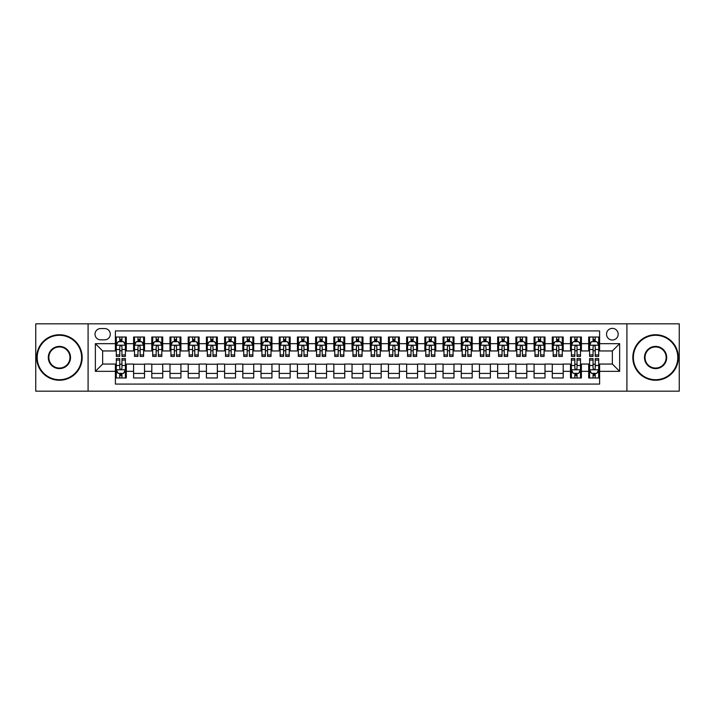 <?xml version="1.0" encoding="UTF-8"?>
<svg xmlns="http://www.w3.org/2000/svg" width="715" height="715" viewBox="0 0 715 715"><rect width="100%" height="100%" fill="white"/><g stroke="black" fill="none" stroke-linecap="round" stroke-linejoin="round"><path stroke-width="1.07" d="M612.353 328.373A5.827 5.827 0 0 0 606.526 334.2A5.827 5.827 0 0 0 612.353 340.027A5.827 5.827 0 0 0 618.18 334.2A5.827 5.827 0 0 0 612.353 328.373M626.912 391.177L679.25 391.177L679.25 323.824L626.912 323.824L626.912 391.177L88.088 391.177L88.088 323.824L35.75 323.824L35.75 391.177L88.088 391.177M599.608 337.024L588.686 337.024L588.686 343.665L581.402 343.665L581.402 350.949L588.686 350.949L588.686 343.665M581.402 343.665L581.402 337.024L570.481 337.024L570.481 343.665L563.206 343.665L563.206 350.949L570.481 350.949L570.481 343.665M563.206 343.665L563.206 337.024L552.275 337.024L552.275 343.665L545 343.665L545 350.949L552.275 350.949L552.275 343.665M545 343.665L545 337.024L534.078 337.024L534.078 343.665L526.794 343.665L526.794 350.949L534.078 350.949L534.078 343.665M526.794 343.665L526.794 337.024L515.873 337.024L515.873 343.665L508.588 343.665L508.588 350.949L515.873 350.949L515.873 343.665M508.588 343.665L508.588 337.024L497.667 337.024L497.667 343.665L490.383 343.665L490.383 350.949L497.667 350.949L497.667 343.665M490.383 343.665L490.383 337.024L479.461 337.024L479.461 343.665L472.186 343.665L472.186 350.949L479.461 350.949L479.461 343.665M472.186 343.665L472.186 337.024L461.264 337.024L461.264 343.665L453.98 343.665L453.98 350.949L461.264 350.949L461.264 343.665M453.98 343.665L453.98 337.024L443.059 337.024L443.059 343.665L435.775 343.665L435.775 350.949L443.059 350.949L443.059 343.665M435.775 343.665L435.775 337.024L424.853 337.024L424.853 343.665L417.569 343.665L417.569 350.949L424.853 350.949L424.853 343.665M417.569 343.665L417.569 337.024L406.647 337.024L406.647 343.665L399.372 343.665L399.372 350.949L406.647 350.949L406.647 343.665M399.372 343.665L399.372 337.024L388.451 337.024L388.451 343.665L381.167 343.665L381.167 350.949L388.451 350.949L388.451 343.665M381.167 343.665L381.167 337.024L370.245 337.024L370.245 343.665L362.961 343.665L362.961 350.949L370.245 350.949L370.245 343.665M362.961 343.665L362.961 337.024L352.039 337.024L352.039 343.665L344.755 343.665L344.755 350.949L352.039 350.949L352.039 343.665M344.755 343.665L344.755 337.024L333.834 337.024L333.834 343.665L326.549 343.665L326.549 350.949L333.834 350.949L333.834 343.665M326.549 343.665L326.549 337.024L315.628 337.024L315.628 343.665L308.353 343.665L308.353 350.949L315.628 350.949L315.628 343.665M308.353 343.665L308.353 337.024L297.431 337.024L297.431 343.665L290.147 343.665L290.147 350.949L297.431 350.949L297.431 343.665M290.147 343.665L290.147 337.024L279.225 337.024L279.225 343.665L271.941 343.665L271.941 350.949L279.225 350.949L279.225 343.665M271.941 343.665L271.941 337.024L261.02 337.024L261.02 343.665L253.736 343.665L253.736 350.949L261.02 350.949L261.02 343.665M253.736 343.665L253.736 337.024L242.814 337.024L242.814 343.665L235.539 343.665L235.539 350.949L242.814 350.949L242.814 343.665M235.539 343.665L235.539 337.024L224.617 337.024L224.617 343.665L217.333 343.665L217.333 350.949L224.617 350.949L224.617 343.665M217.333 343.665L217.333 337.024L206.412 337.024L206.412 343.665L199.128 343.665L199.128 350.949L206.412 350.949L206.412 343.665M199.128 343.665L199.128 337.024L188.206 337.024L188.206 343.665L180.922 343.665L180.922 350.949L188.206 350.949L188.206 343.665M180.922 343.665L180.922 337.024L170 337.024L170 343.665L162.725 343.665L162.725 350.949L170 350.949L170 343.665M162.725 343.665L162.725 337.024L151.794 337.024L151.794 343.665L144.519 343.665L144.519 350.949L151.794 350.949L151.794 343.665M144.519 343.665L144.519 337.024L133.598 337.024L133.598 350.949L126.314 350.949L126.314 337.024L115.392 337.024M115.392 377.976L126.314 377.976L126.314 364.051L133.598 364.051L133.598 377.976L144.519 377.976L144.519 364.051L151.794 364.051L151.794 371.335L144.519 371.335M151.794 371.335L151.794 377.976L162.725 377.976L162.725 364.051L170 364.051L170 371.335L162.725 371.335M170 371.335L170 377.976L180.922 377.976L180.922 364.051L188.206 364.051L188.206 371.335L180.922 371.335M188.206 371.335L188.206 377.976L199.128 377.976L199.128 364.051L206.412 364.051L206.412 371.335L199.128 371.335M206.412 371.335L206.412 377.976L217.333 377.976L217.333 364.051L224.617 364.051L224.617 371.335L217.333 371.335M224.617 371.335L224.617 377.976L235.539 377.976L235.539 364.051L242.814 364.051L242.814 371.335L235.539 371.335M242.814 371.335L242.814 377.976L253.736 377.976L253.736 364.051L261.02 364.051L261.02 371.335L253.736 371.335M261.02 371.335L261.02 377.976L271.941 377.976L271.941 364.051L279.225 364.051L279.225 371.335L271.941 371.335M279.225 371.335L279.225 377.976L290.147 377.976L290.147 364.051L297.431 364.051L297.431 371.335L290.147 371.335M297.431 371.335L297.431 377.976L308.353 377.976L308.353 364.051L315.628 364.051L315.628 371.335L308.353 371.335M315.628 371.335L315.628 377.976L326.549 377.976L326.549 364.051L333.834 364.051L333.834 371.335L326.549 371.335M333.834 371.335L333.834 377.976L344.755 377.976L344.755 364.051L352.039 364.051L352.039 371.335L344.755 371.335M352.039 371.335L352.039 377.976L362.961 377.976L362.961 364.051L370.245 364.051L370.245 371.335L362.961 371.335M370.245 371.335L370.245 377.976L381.167 377.976L381.167 364.051L388.451 364.051L388.451 371.335L381.167 371.335M388.451 371.335L388.451 377.976L399.372 377.976L399.372 364.051L406.647 364.051L406.647 371.335L399.372 371.335M406.647 371.335L406.647 377.976L417.569 377.976L417.569 364.051L424.853 364.051L424.853 371.335L417.569 371.335M424.853 371.335L424.853 377.976L435.775 377.976L435.775 364.051L443.059 364.051L443.059 371.335L435.775 371.335M443.059 371.335L443.059 377.976L453.98 377.976L453.98 364.051L461.264 364.051L461.264 371.335L453.98 371.335M461.264 371.335L461.264 377.976L472.186 377.976L472.186 364.051L479.461 364.051L479.461 371.335L472.186 371.335M479.461 371.335L479.461 377.976L490.383 377.976L490.383 364.051L497.667 364.051L497.667 371.335L490.383 371.335M497.667 371.335L497.667 377.976L508.588 377.976L508.588 364.051L515.873 364.051L515.873 371.335L508.588 371.335M515.873 371.335L515.873 377.976L526.794 377.976L526.794 364.051L534.078 364.051L534.078 371.335L526.794 371.335M534.078 371.335L534.078 377.976L545 377.976L545 364.051L552.275 364.051L552.275 371.335L545 371.335M552.275 371.335L552.275 377.976L563.206 377.976L563.206 364.051L570.481 364.051L570.481 371.335L563.206 371.335M570.481 371.335L570.481 377.976L581.402 377.976L581.402 364.051L588.686 364.051L588.686 371.335L581.402 371.335M100.645 339.84L104.649 339.84A5.64 5.64 0 0 0 110.298 334.2A5.64 5.64 0 0 0 104.649 328.56L100.645 328.56A5.64 5.64 0 0 0 95.006 334.2A5.64 5.64 0 0 0 100.645 339.84M626.912 323.824L88.088 323.824M599.608 343.665L599.608 330.92L115.392 330.92L115.392 350.949L102.647 350.949L102.647 364.051L115.392 364.051L115.392 384.08L599.608 384.08L599.608 364.051L612.353 364.051L612.353 350.949L599.608 350.949L599.608 343.665L619.637 343.665L619.637 371.335L599.608 371.335M115.392 371.335L95.363 371.335L95.363 343.665L115.392 343.665M588.686 371.335L588.686 377.976L599.608 377.976M115.392 341.573L116.304 341.573M119.763 341.573L121.943 341.573M125.402 341.573L126.314 341.573M115.392 350.761L116.304 350.761M119.763 350.761L121.943 350.761M125.402 350.761L126.314 350.761M115.392 364.239L116.304 364.239M119.763 364.239L121.943 364.239M125.402 364.239L126.314 364.239M115.392 373.427L116.304 373.427M119.763 373.427L121.943 373.427M125.402 373.427L126.314 373.427M133.598 350.761L134.509 350.761M137.959 350.761L140.149 350.761M143.608 350.761L144.519 350.761M133.598 341.573L134.509 341.573M137.959 341.573L140.149 341.573M143.608 341.573L144.519 341.573M133.598 364.239L144.519 364.239M133.598 373.427L144.519 373.427M151.794 364.239L162.725 364.239M151.794 373.427L162.725 373.427M151.794 341.573L152.706 341.573M156.165 341.573L158.355 341.573M161.813 341.573L162.725 341.573M151.794 350.761L152.706 350.761M156.165 350.761L158.355 350.761M161.813 350.761L162.725 350.761M170 364.239L180.922 364.239M170 373.427L180.922 373.427M170 341.573L170.912 341.573M174.371 341.573L176.551 341.573M180.01 341.573L180.922 341.573M170 350.761L170.912 350.761M174.371 350.761L176.551 350.761M180.01 350.761L180.922 350.761M188.206 364.239L199.128 364.239M188.206 373.427L199.128 373.427M188.206 341.573L189.118 341.573M192.576 341.573L194.757 341.573M198.216 341.573L199.128 341.573M188.206 350.761L189.118 350.761M192.576 350.761L194.757 350.761M198.216 350.761L199.128 350.761M206.412 364.239L217.333 364.239M206.412 373.427L217.333 373.427M206.412 341.573L207.323 341.573M210.782 341.573L212.963 341.573M216.422 341.573L217.333 341.573M206.412 350.761L207.323 350.761M210.782 350.761L212.963 350.761M216.422 350.761L217.333 350.761M224.617 364.239L235.539 364.239M224.617 373.427L235.539 373.427M224.617 341.573L225.52 341.573M228.979 341.573L231.168 341.573M234.627 341.573L235.539 341.573M224.617 350.761L225.52 350.761M228.979 350.761L231.168 350.761M234.627 350.761L235.539 350.761M242.814 364.239L253.736 364.239M242.814 373.427L253.736 373.427M242.814 341.573L243.726 341.573M247.184 341.573L249.374 341.573M252.833 341.573L253.736 341.573M242.814 350.761L243.726 350.761M247.184 350.761L249.374 350.761M252.833 350.761L253.736 350.761M261.02 364.239L271.941 364.239M261.02 373.427L271.941 373.427M261.02 341.573L261.931 341.573M265.39 341.573L267.571 341.573M271.03 341.573L271.941 341.573M261.02 350.761L261.931 350.761M265.39 350.761L267.571 350.761M271.03 350.761L271.941 350.761M279.225 364.239L290.147 364.239M279.225 373.427L290.147 373.427M279.225 341.573L280.137 341.573M283.596 341.573L285.777 341.573M289.235 341.573L290.147 341.573M279.225 350.761L280.137 350.761M283.596 350.761L285.777 350.761M289.235 350.761L290.147 350.761M297.431 364.239L308.353 364.239M297.431 373.427L308.353 373.427M297.431 341.573L298.334 341.573M301.793 341.573L303.982 341.573M307.441 341.573L308.353 341.573M297.431 350.761L298.334 350.761M301.793 350.761L303.982 350.761M307.441 350.761L308.353 350.761M315.628 364.239L326.549 364.239M315.628 373.427L326.549 373.427M315.628 341.573L316.539 341.573M319.998 341.573L322.188 341.573M325.647 341.573L326.549 341.573M315.628 350.761L316.539 350.761M319.998 350.761L322.188 350.761M325.647 350.761L326.549 350.761M333.834 364.239L344.755 364.239M333.834 373.427L344.755 373.427M333.834 341.573L334.745 341.573M338.204 341.573L340.385 341.573M343.844 341.573L344.755 341.573M333.834 350.761L334.745 350.761M338.204 350.761L340.385 350.761M343.844 350.761L344.755 350.761M352.039 364.239L362.961 364.239M352.039 373.427L362.961 373.427M352.039 341.573L352.951 341.573M356.41 341.573L358.59 341.573M362.049 341.573L362.961 341.573M352.039 350.761L352.951 350.761M356.41 350.761L358.59 350.761M362.049 350.761L362.961 350.761M370.245 364.239L381.167 364.239M370.245 373.427L381.167 373.427M370.245 341.573L371.156 341.573M374.615 341.573L376.796 341.573M380.255 341.573L381.167 341.573M370.245 350.761L371.156 350.761M374.615 350.761L376.796 350.761M380.255 350.761L381.167 350.761M388.451 364.239L399.372 364.239M388.451 373.427L399.372 373.427M388.451 341.573L389.353 341.573M392.812 341.573L395.002 341.573M398.461 341.573L399.372 341.573M388.451 350.761L389.353 350.761M392.812 350.761L395.002 350.761M398.461 350.761L399.372 350.761M406.647 364.239L417.569 364.239M406.647 373.427L417.569 373.427M406.647 341.573L407.559 341.573M411.018 341.573L413.207 341.573M416.666 341.573L417.569 341.573M406.647 350.761L407.559 350.761M411.018 350.761L413.207 350.761M416.666 350.761L417.569 350.761M424.853 364.239L435.775 364.239M424.853 373.427L435.775 373.427M424.853 341.573L425.765 341.573M429.223 341.573L431.404 341.573M434.863 341.573L435.775 341.573M424.853 350.761L425.765 350.761M429.223 350.761L431.404 350.761M434.863 350.761L435.775 350.761M443.059 364.239L453.98 364.239M443.059 373.427L453.98 373.427M443.059 341.573L443.97 341.573M447.429 341.573L449.61 341.573M453.069 341.573L453.98 341.573M443.059 350.761L443.97 350.761M447.429 350.761L449.61 350.761M453.069 350.761L453.98 350.761M461.264 364.239L472.186 364.239M461.264 373.427L472.186 373.427M461.264 341.573L462.167 341.573M465.626 341.573L467.816 341.573M471.274 341.573L472.186 341.573M461.264 350.761L462.167 350.761M465.626 350.761L467.816 350.761M471.274 350.761L472.186 350.761M479.461 364.239L490.383 364.239M479.461 373.427L490.383 373.427M479.461 341.573L480.373 341.573M483.832 341.573L486.021 341.573M489.48 341.573L490.383 341.573M479.461 350.761L480.373 350.761M483.832 350.761L486.021 350.761M489.48 350.761L490.383 350.761M497.667 364.239L508.588 364.239M497.667 373.427L508.588 373.427M497.667 341.573L498.578 341.573M502.037 341.573L504.218 341.573M507.677 341.573L508.588 341.573M497.667 350.761L498.578 350.761M502.037 350.761L504.218 350.761M507.677 350.761L508.588 350.761M515.873 364.239L526.794 364.239M515.873 373.427L526.794 373.427M515.873 341.573L516.784 341.573M520.243 341.573L522.424 341.573M525.883 341.573L526.794 341.573M515.873 350.761L516.784 350.761M520.243 350.761L522.424 350.761M525.883 350.761L526.794 350.761M534.078 364.239L545 364.239M534.078 373.427L545 373.427M534.078 341.573L534.99 341.573M538.449 341.573L540.629 341.573M544.088 341.573L545 341.573M534.078 350.761L534.99 350.761M538.449 350.761L540.629 350.761M544.088 350.761L545 350.761M552.275 364.239L563.206 364.239M552.275 373.427L563.206 373.427M552.275 341.573L553.187 341.573M556.645 341.573L558.835 341.573M562.294 341.573L563.206 341.573M552.275 350.761L553.187 350.761M556.645 350.761L558.835 350.761M562.294 350.761L563.206 350.761M570.481 364.239L571.392 364.239M574.851 364.239L577.041 364.239M580.491 364.239L581.402 364.239M570.481 373.427L571.392 373.427M574.851 373.427L577.041 373.427M580.491 373.427L581.402 373.427M570.481 341.573L571.392 341.573M574.851 341.573L577.041 341.573M580.491 341.573L581.402 341.573M570.481 350.761L571.392 350.761M574.851 350.761L577.041 350.761M580.491 350.761L581.402 350.761M588.686 364.239L589.598 364.239M593.057 364.239L595.238 364.239M598.696 364.239L599.608 364.239M588.686 373.427L589.598 373.427M593.057 373.427L595.238 373.427M598.696 373.427L599.608 373.427M588.686 341.573L589.598 341.573M593.057 341.573L595.238 341.573M598.696 341.573L599.608 341.573M588.686 350.761L589.598 350.761M593.057 350.761L595.238 350.761M598.696 350.761L599.608 350.761M102.647 350.949L95.363 343.665M102.647 364.051L95.363 371.335M619.637 343.665L612.353 350.949M619.637 371.335L612.353 364.051M121.943 339.384L119.763 339.384M125.402 354.926L121.943 354.926L121.943 356.41L125.402 356.41L125.402 345.3L123.579 341.663L118.118 341.663L116.304 345.3L116.304 356.41L119.763 356.41L119.763 354.926L116.304 354.926M116.304 345.3L116.304 337.024M125.402 345.3L125.402 337.024M119.763 341.663L119.763 337.024M121.943 337.024L121.943 341.663M121.943 354.926L121.943 346.668C121.219 345.265 120.486 345.265 119.763 346.668L119.763 354.926M119.763 375.616L121.943 375.616M116.304 360.074L119.763 360.074L119.763 358.59L116.304 358.59L116.304 369.7L118.118 373.337L123.579 373.337L125.402 369.7L125.402 358.59L121.943 358.59L121.943 360.074L125.402 360.074M125.402 369.7L125.402 377.976M116.304 369.7L116.304 377.976M121.943 373.337L121.943 377.976M119.763 377.976L119.763 373.337M119.763 360.074L119.763 368.332C120.486 369.735 121.219 369.735 121.943 368.332L121.943 360.074M59.417 335.29A22.21 22.21 0 0 0 37.207 357.5A22.21 22.21 0 0 0 59.417 379.71A22.21 22.21 0 0 0 81.626 357.5A22.21 22.21 0 0 0 59.417 335.29M59.417 380.255A22.755 22.755 0 0 1 36.662 357.5A22.755 22.755 0 0 1 59.417 334.745A22.755 22.755 0 0 1 82.171 357.5A22.755 22.755 0 0 1 59.417 380.255M59.417 346.4A11.1 11.1 0 0 1 70.517 357.5A11.1 11.1 0 0 1 59.417 368.6A11.1 11.1 0 0 1 48.307 357.5A11.1 11.1 0 0 1 59.417 346.4M59.417 368.055A10.555 10.555 0 0 0 69.972 357.5A10.555 10.555 0 0 0 59.417 346.945A10.555 10.555 0 0 0 48.852 357.5A10.555 10.555 0 0 0 59.417 368.055M655.584 335.29A22.21 22.21 0 0 0 633.374 357.5A22.21 22.21 0 0 0 655.584 379.71A22.21 22.21 0 0 0 677.793 357.5A22.21 22.21 0 0 0 655.584 335.29M655.584 380.255A22.755 22.755 0 0 1 632.829 357.5A22.755 22.755 0 0 1 655.584 334.745A22.755 22.755 0 0 1 678.338 357.5A22.755 22.755 0 0 1 655.584 380.255M655.584 346.4A11.1 11.1 0 0 1 666.693 357.5A11.1 11.1 0 0 1 655.584 368.6A11.1 11.1 0 0 1 644.483 357.5A11.1 11.1 0 0 1 655.584 346.4M655.584 368.055A10.555 10.555 0 0 0 666.148 357.5A10.555 10.555 0 0 0 655.584 346.945A10.555 10.555 0 0 0 645.028 357.5A10.555 10.555 0 0 0 655.584 368.055M140.149 339.384L137.959 339.384M143.608 354.926L140.149 354.926L140.149 356.41L143.608 356.41L143.608 345.3L141.785 341.663L136.324 341.663L134.509 345.3L134.509 356.41L137.959 356.41L137.959 354.926L134.509 354.926M134.509 345.3L134.509 337.024M143.608 345.3L143.608 337.024M137.959 341.663L137.959 337.024M140.149 337.024L140.149 341.663M140.149 354.926L140.149 346.668C139.425 345.265 138.692 345.265 137.959 346.668L137.959 354.926M158.355 339.384L156.165 339.384M161.813 354.926L158.355 354.926L158.355 356.41L161.813 356.41L161.813 345.3L159.99 341.663L154.529 341.663L152.706 345.3L152.706 356.41L156.165 356.41L156.165 354.926L152.706 354.926M152.706 345.3L152.706 337.024M161.813 345.3L161.813 337.024M156.165 341.663L156.165 337.024M158.355 337.024L158.355 341.663M158.355 354.926L158.355 346.668C157.622 345.265 156.898 345.265 156.165 346.668L156.165 354.926M176.551 339.384L174.371 339.384M180.01 354.926L176.551 354.926L176.551 356.41L180.01 356.41L180.01 345.3L178.196 341.663L172.735 341.663L170.912 345.3L170.912 356.41L174.371 356.41L174.371 354.926L170.912 354.926M170.912 345.3L170.912 337.024M180.01 345.3L180.01 337.024M174.371 341.663L174.371 337.024M176.551 337.024L176.551 341.663M176.551 354.926L176.551 346.668C175.827 345.265 175.103 345.265 174.371 346.668L174.371 354.926M194.757 339.384L192.576 339.384M198.216 354.926L194.757 354.926L194.757 356.41L198.216 356.41L198.216 345.3L196.402 341.663L190.941 341.663L189.118 345.3L189.118 356.41L192.576 356.41L192.576 354.926L189.118 354.926M189.118 345.3L189.118 337.024M198.216 345.3L198.216 337.024M192.576 341.663L192.576 337.024M194.757 337.024L194.757 341.663M194.757 354.926L194.757 346.668C194.033 345.265 193.3 345.265 192.576 346.668L192.576 354.926M212.963 339.384L210.782 339.384M216.422 354.926L212.963 354.926L212.963 356.41L216.422 356.41L216.422 345.3L214.598 341.663L209.138 341.663L207.323 345.3L207.323 356.41L210.782 356.41L210.782 354.926L207.323 354.926M207.323 345.3L207.323 337.024M216.422 345.3L216.422 337.024M210.782 341.663L210.782 337.024M212.963 337.024L212.963 341.663M212.963 354.926L212.963 346.668C212.239 345.265 211.506 345.265 210.782 346.668L210.782 354.926M231.168 339.384L228.979 339.384M234.627 354.926L231.168 354.926L231.168 356.41L234.627 356.41L234.627 345.3L232.804 341.663L227.343 341.663L225.52 345.3L225.52 356.41L228.979 356.41L228.979 354.926L225.52 354.926M225.52 345.3L225.52 337.024M234.627 345.3L234.627 337.024M228.979 341.663L228.979 337.024M231.168 337.024L231.168 341.663M231.168 354.926L231.168 346.668C230.436 345.265 229.712 345.265 228.979 346.668L228.979 354.926M249.374 339.384L247.184 339.384M252.833 354.926L249.374 354.926L249.374 356.41L252.833 356.41L252.833 345.3L251.01 341.663L245.549 341.663L243.726 345.3L243.726 356.41L247.184 356.41L247.184 354.926L243.726 354.926M243.726 345.3L243.726 337.024M252.833 345.3L252.833 337.024M247.184 341.663L247.184 337.024M249.374 337.024L249.374 341.663M249.374 354.926L249.374 346.668C248.641 345.265 247.917 345.265 247.184 346.668L247.184 354.926M267.571 339.384L265.39 339.384M271.03 354.926L267.571 354.926L267.571 356.41L271.03 356.41L271.03 345.3L269.215 341.663L263.755 341.663L261.931 345.3L261.931 356.41L265.39 356.41L265.39 354.926L261.931 354.926M261.931 345.3L261.931 337.024M271.03 345.3L271.03 337.024M265.39 341.663L265.39 337.024M267.571 337.024L267.571 341.663M267.571 354.926L267.571 346.668C266.847 345.265 266.114 345.265 265.39 346.668L265.39 354.926M285.777 339.384L283.596 339.384M289.235 354.926L285.777 354.926L285.777 356.41L289.235 356.41L289.235 345.3L287.412 341.663L281.951 341.663L280.137 345.3L280.137 356.41L283.596 356.41L283.596 354.926L280.137 354.926M280.137 345.3L280.137 337.024M289.235 345.3L289.235 337.024M283.596 341.663L283.596 337.024M285.777 337.024L285.777 341.663M285.777 354.926L285.777 346.668C285.053 345.265 284.32 345.265 283.596 346.668L283.596 354.926M303.982 339.384L301.793 339.384M307.441 354.926L303.982 354.926L303.982 356.41L307.441 356.41L307.441 345.3L305.618 341.663L300.157 341.663L298.334 345.3L298.334 356.41L301.793 356.41L301.793 354.926L298.334 354.926M298.334 345.3L298.334 337.024M307.441 345.3L307.441 337.024M301.793 341.663L301.793 337.024M303.982 337.024L303.982 341.663M303.982 354.926L303.982 346.668C303.258 345.265 302.525 345.265 301.793 346.668L301.793 354.926M322.188 339.384L319.998 339.384M325.647 354.926L322.188 354.926L322.188 356.41L325.647 356.41L325.647 345.3L323.824 341.663L318.363 341.663L316.539 345.3L316.539 356.41L319.998 356.41L319.998 354.926L316.539 354.926M316.539 345.3L316.539 337.024M325.647 345.3L325.647 337.024M319.998 341.663L319.998 337.024M322.188 337.024L322.188 341.663M322.188 354.926L322.188 346.668C321.455 345.265 320.731 345.265 319.998 346.668L319.998 354.926M340.385 339.384L338.204 339.384M343.844 354.926L340.385 354.926L340.385 356.41L343.844 356.41L343.844 345.3L342.029 341.663L336.568 341.663L334.745 345.3L334.745 356.41L338.204 356.41L338.204 354.926L334.745 354.926M334.745 345.3L334.745 337.024M343.844 345.3L343.844 337.024M338.204 341.663L338.204 337.024M340.385 337.024L340.385 341.663M340.385 354.926L340.385 346.668C339.661 345.265 338.937 345.265 338.204 346.668L338.204 354.926M358.59 339.384L356.41 339.384M362.049 354.926L358.59 354.926L358.59 356.41L362.049 356.41L362.049 345.3L360.235 341.663L354.765 341.663L352.951 345.3L352.951 356.41L356.41 356.41L356.41 354.926L352.951 354.926M352.951 345.3L352.951 337.024M362.049 345.3L362.049 337.024M356.41 341.663L356.41 337.024M358.59 337.024L358.59 341.663M358.59 354.926L358.59 346.668C357.866 345.265 357.134 345.265 356.41 346.668L356.41 354.926M376.796 339.384L374.615 339.384M380.255 354.926L376.796 354.926L376.796 356.41L380.255 356.41L380.255 345.3L378.432 341.663L372.971 341.663L371.156 345.3L371.156 356.41L374.615 356.41L374.615 354.926L371.156 354.926M371.156 345.3L371.156 337.024M380.255 345.3L380.255 337.024M374.615 341.663L374.615 337.024M376.796 337.024L376.796 341.663M376.796 354.926L376.796 346.668C376.072 345.265 375.339 345.265 374.615 346.668L374.615 354.926M395.002 339.384L392.812 339.384M398.461 354.926L395.002 354.926L395.002 356.41L398.461 356.41L398.461 345.3L396.637 341.663L391.177 341.663L389.353 345.3L389.353 356.41L392.812 356.41L392.812 354.926L389.353 354.926M389.353 345.3L389.353 337.024M398.461 345.3L398.461 337.024M392.812 341.663L392.812 337.024M395.002 337.024L395.002 341.663M395.002 354.926L395.002 346.668C394.269 345.265 393.545 345.265 392.812 346.668L392.812 354.926M413.207 339.384L411.018 339.384M416.666 354.926L413.207 354.926L413.207 356.41L416.666 356.41L416.666 345.3L414.843 341.663L409.382 341.663L407.559 345.3L407.559 356.41L411.018 356.41L411.018 354.926L407.559 354.926M407.559 345.3L407.559 337.024M416.666 345.3L416.666 337.024M411.018 341.663L411.018 337.024M413.207 337.024L413.207 341.663M413.207 354.926L413.207 346.668C412.475 345.265 411.751 345.265 411.018 346.668L411.018 354.926M431.404 339.384L429.223 339.384M434.863 354.926L431.404 354.926L431.404 356.41L434.863 356.41L434.863 345.3L433.049 341.663L427.588 341.663L425.765 345.3L425.765 356.41L429.223 356.41L429.223 354.926L425.765 354.926M425.765 345.3L425.765 337.024M434.863 345.3L434.863 337.024M429.223 341.663L429.223 337.024M431.404 337.024L431.404 341.663M431.404 354.926L431.404 346.668C430.68 345.265 429.947 345.265 429.223 346.668L429.223 354.926M449.61 339.384L447.429 339.384M453.069 354.926L449.61 354.926L449.61 356.41L453.069 356.41L453.069 345.3L451.245 341.663L445.785 341.663L443.97 345.3L443.97 356.41L447.429 356.41L447.429 354.926L443.97 354.926M443.97 345.3L443.97 337.024M453.069 345.3L453.069 337.024M447.429 341.663L447.429 337.024M449.61 337.024L449.61 341.663M449.61 354.926L449.61 346.668C448.886 345.265 448.153 345.265 447.429 346.668L447.429 354.926M467.816 339.384L465.626 339.384M471.274 354.926L467.816 354.926L467.816 356.41L471.274 356.41L471.274 345.3L469.451 341.663L463.99 341.663L462.167 345.3L462.167 356.41L465.626 356.41L465.626 354.926L462.167 354.926M462.167 345.3L462.167 337.024M471.274 345.3L471.274 337.024M465.626 341.663L465.626 337.024M467.816 337.024L467.816 341.663M467.816 354.926L467.816 346.668C467.083 345.265 466.359 345.265 465.626 346.668L465.626 354.926M486.021 339.384L483.832 339.384M489.48 354.926L486.021 354.926L486.021 356.41L489.48 356.41L489.48 345.3L487.657 341.663L482.196 341.663L480.373 345.3L480.373 356.41L483.832 356.41L483.832 354.926L480.373 354.926M480.373 345.3L480.373 337.024M489.48 345.3L489.48 337.024M483.832 341.663L483.832 337.024M486.021 337.024L486.021 341.663M486.021 354.926L486.021 346.668C485.288 345.265 484.564 345.265 483.832 346.668L483.832 354.926M504.218 339.384L502.037 339.384M507.677 354.926L504.218 354.926L504.218 356.41L507.677 356.41L507.677 345.3L505.863 341.663L500.402 341.663L498.578 345.3L498.578 356.41L502.037 356.41L502.037 354.926L498.578 354.926M498.578 345.3L498.578 337.024M507.677 345.3L507.677 337.024M502.037 341.663L502.037 337.024M504.218 337.024L504.218 341.663M504.218 354.926L504.218 346.668C503.494 345.265 502.77 345.265 502.037 346.668L502.037 354.926M522.424 339.384L520.243 339.384M525.883 354.926L522.424 354.926L522.424 356.41L525.883 356.41L525.883 345.3L524.059 341.663L518.598 341.663L516.784 345.3L516.784 356.41L520.243 356.41L520.243 354.926L516.784 354.926M516.784 345.3L516.784 337.024M525.883 345.3L525.883 337.024M520.243 341.663L520.243 337.024M522.424 337.024L522.424 341.663M522.424 354.926L522.424 346.668C521.7 345.265 520.967 345.265 520.243 346.668L520.243 354.926M540.629 339.384L538.449 339.384M544.088 354.926L540.629 354.926L540.629 356.41L544.088 356.41L544.088 345.3L542.265 341.663L536.804 341.663L534.99 345.3L534.99 356.41L538.449 356.41L538.449 354.926L534.99 354.926M534.99 345.3L534.99 337.024M544.088 345.3L544.088 337.024M538.449 341.663L538.449 337.024M540.629 337.024L540.629 341.663M540.629 354.926L540.629 346.668C539.905 345.265 539.173 345.265 538.449 346.668L538.449 354.926M558.835 339.384L556.645 339.384M562.294 354.926L558.835 354.926L558.835 356.41L562.294 356.41L562.294 345.3L560.471 341.663L555.01 341.663L553.187 345.3L553.187 356.41L556.645 356.41L556.645 354.926L553.187 354.926M553.187 345.3L553.187 337.024M562.294 345.3L562.294 337.024M556.645 341.663L556.645 337.024M558.835 337.024L558.835 341.663M558.835 354.926L558.835 346.668C558.102 345.265 557.378 345.265 556.645 346.668L556.645 354.926M577.041 339.384L574.851 339.384M580.491 354.926L577.041 354.926L577.041 356.41L580.491 356.41L580.491 345.3L578.676 341.663L573.216 341.663L571.392 345.3L571.392 356.41L574.851 356.41L574.851 354.926L571.392 354.926M571.392 345.3L571.392 337.024M580.491 345.3L580.491 337.024M574.851 341.663L574.851 337.024M577.041 337.024L577.041 341.663M577.041 354.926L577.041 346.668C576.308 345.265 575.584 345.265 574.851 346.668L574.851 354.926M574.851 375.616L577.041 375.616M571.392 360.074L574.851 360.074L574.851 358.59L571.392 358.59L571.392 369.7L573.216 373.337L578.676 373.337L580.491 369.7L580.491 358.59L577.041 358.59L577.041 360.074L580.491 360.074M580.491 369.7L580.491 377.976M571.392 369.7L571.392 377.976M577.041 373.337L577.041 377.976M574.851 377.976L574.851 373.337M574.851 360.074L574.851 368.332C575.575 369.735 576.308 369.735 577.041 368.332L577.041 360.074M595.238 339.384L593.057 339.384M598.696 354.926L595.238 354.926L595.238 356.41L598.696 356.41L598.696 345.3L596.882 341.663L591.421 341.663L589.598 345.3L589.598 356.41L593.057 356.41L593.057 354.926L589.598 354.926M589.598 345.3L589.598 337.024M598.696 345.3L598.696 337.024M593.057 341.663L593.057 337.024M595.238 337.024L595.238 341.663M595.238 354.926L595.238 346.668C594.514 345.265 593.781 345.265 593.057 346.668L593.057 354.926M593.057 375.616L595.238 375.616M589.598 360.074L593.057 360.074L593.057 358.59L589.598 358.59L589.598 369.7L591.421 373.337L596.882 373.337L598.696 369.7L598.696 358.59L595.238 358.59L595.238 360.074L598.696 360.074M598.696 369.7L598.696 377.976M589.598 369.7L589.598 377.976M595.238 373.337L595.238 377.976M593.057 377.976L593.057 373.337M593.057 360.074L593.057 368.332C593.781 369.735 594.514 369.735 595.238 368.332L595.238 360.074M133.598 371.335L126.314 371.335M133.598 343.665L126.314 343.665M125.357 345.211L116.348 345.211M116.304 342.664L117.618 342.664M124.079 342.664L125.402 342.664M119.763 349.519L116.304 349.519M125.402 349.519L121.943 349.519M121.943 340.546L119.763 340.546M116.348 369.789L125.357 369.789M125.402 372.336L124.079 372.336M117.618 372.336L116.304 372.336M121.943 365.481L125.402 365.481M116.304 365.481L119.763 365.481M119.763 374.454L121.943 374.454M143.563 345.211L134.554 345.211M134.509 342.664L135.823 342.664M142.285 342.664L143.608 342.664M137.959 349.519L134.509 349.519M143.608 349.519L140.149 349.519M140.149 340.546L137.959 340.546M161.769 345.211L152.751 345.211M152.706 342.664L154.029 342.664M160.491 342.664L161.813 342.664M156.165 349.519L152.706 349.519M161.813 349.519L158.355 349.519M158.355 340.546L156.165 340.546M179.966 345.211L170.957 345.211M170.912 342.664L172.235 342.664M178.696 342.664L180.01 342.664M174.371 349.519L170.912 349.519M180.01 349.519L176.551 349.519M176.551 340.546L174.371 340.546M198.171 345.211L189.162 345.211M189.118 342.664L190.431 342.664M196.902 342.664L198.216 342.664M192.576 349.519L189.118 349.519M198.216 349.519L194.757 349.519M194.757 340.546L192.576 340.546M216.377 345.211L207.368 345.211M207.323 342.664L208.637 342.664M215.099 342.664L216.422 342.664M210.782 349.519L207.323 349.519M216.422 349.519L212.963 349.519M212.963 340.546L210.782 340.546M234.583 345.211L225.565 345.211M225.52 342.664L226.843 342.664M233.305 342.664L234.627 342.664M228.979 349.519L225.52 349.519M234.627 349.519L231.168 349.519M231.168 340.546L228.979 340.546M252.779 345.211L243.77 345.211M243.726 342.664L245.048 342.664M251.51 342.664L252.833 342.664M247.184 349.519L243.726 349.519M252.833 349.519L249.374 349.519M249.374 340.546L247.184 340.546M270.985 345.211L261.976 345.211M261.931 342.664L263.254 342.664M269.716 342.664L271.03 342.664M265.39 349.519L261.931 349.519M271.03 349.519L267.571 349.519M267.571 340.546L265.39 340.546M289.191 345.211L280.182 345.211M280.137 342.664L281.451 342.664M287.913 342.664L289.235 342.664M283.596 349.519L280.137 349.519M289.235 349.519L285.777 349.519M285.777 340.546L283.596 340.546M307.396 345.211L298.387 345.211M298.334 342.664L299.656 342.664M306.118 342.664L307.441 342.664M301.793 349.519L298.334 349.519M307.441 349.519L303.982 349.519M303.982 340.546L301.793 340.546M325.602 345.211L316.584 345.211M316.539 342.664L317.862 342.664M324.324 342.664L325.647 342.664M319.998 349.519L316.539 349.519M325.647 349.519L322.188 349.519M322.188 340.546L319.998 340.546M343.799 345.211L334.79 345.211M334.745 342.664L336.068 342.664M342.53 342.664L343.844 342.664M338.204 349.519L334.745 349.519M343.844 349.519L340.385 349.519M340.385 340.546L338.204 340.546M362.005 345.211L352.995 345.211M352.951 342.664L354.265 342.664M360.735 342.664L362.049 342.664M356.41 349.519L352.951 349.519M362.049 349.519L358.59 349.519M358.59 340.546L356.41 340.546M380.21 345.211L371.201 345.211M371.156 342.664L372.47 342.664M378.932 342.664L380.255 342.664M374.615 349.519L371.156 349.519M380.255 349.519L376.796 349.519M376.796 340.546L374.615 340.546M398.416 345.211L389.398 345.211M389.353 342.664L390.676 342.664M397.138 342.664L398.461 342.664M392.812 349.519L389.353 349.519M398.461 349.519L395.002 349.519M395.002 340.546L392.812 340.546M416.613 345.211L407.604 345.211M407.559 342.664L408.882 342.664M415.344 342.664L416.666 342.664M411.018 349.519L407.559 349.519M416.666 349.519L413.207 349.519M413.207 340.546L411.018 340.546M434.818 345.211L425.809 345.211M425.765 342.664L427.087 342.664M433.549 342.664L434.863 342.664M429.223 349.519L425.765 349.519M434.863 349.519L431.404 349.519M431.404 340.546L429.223 340.546M453.024 345.211L444.015 345.211M443.97 342.664L445.284 342.664M451.746 342.664L453.069 342.664M447.429 349.519L443.97 349.519M453.069 349.519L449.61 349.519M449.61 340.546L447.429 340.546M471.23 345.211L462.221 345.211M462.167 342.664L463.49 342.664M469.952 342.664L471.274 342.664M465.626 349.519L462.167 349.519M471.274 349.519L467.816 349.519M467.816 340.546L465.626 340.546M489.435 345.211L480.417 345.211M480.373 342.664L481.696 342.664M488.157 342.664L489.48 342.664M483.832 349.519L480.373 349.519M489.48 349.519L486.021 349.519M486.021 340.546L483.832 340.546M507.632 345.211L498.623 345.211M498.578 342.664L499.901 342.664M506.363 342.664L507.677 342.664M502.037 349.519L498.578 349.519M507.677 349.519L504.218 349.519M504.218 340.546L502.037 340.546M525.838 345.211L516.829 345.211M516.784 342.664L518.098 342.664M524.569 342.664L525.883 342.664M520.243 349.519L516.784 349.519M525.883 349.519L522.424 349.519M522.424 340.546L520.243 340.546M544.044 345.211L535.034 345.211M534.99 342.664L536.304 342.664M542.765 342.664L544.088 342.664M538.449 349.519L534.99 349.519M544.088 349.519L540.629 349.519M540.629 340.546L538.449 340.546M562.249 345.211L553.231 345.211M553.187 342.664L554.509 342.664M560.971 342.664L562.294 342.664M556.645 349.519L553.187 349.519M562.294 349.519L558.835 349.519M558.835 340.546L556.645 340.546M580.446 345.211L571.437 345.211M571.392 342.664L572.715 342.664M579.177 342.664L580.491 342.664M574.851 349.519L571.392 349.519M580.491 349.519L577.041 349.519M577.041 340.546L574.851 340.546M571.437 369.789L580.446 369.789M580.491 372.336L579.177 372.336M572.715 372.336L571.392 372.336M577.041 365.481L580.491 365.481M571.392 365.481L574.851 365.481M574.851 374.454L577.041 374.454M598.652 345.211L589.643 345.211M589.598 342.664L590.921 342.664M597.383 342.664L598.696 342.664M593.057 349.519L589.598 349.519M598.696 349.519L595.238 349.519M595.238 340.546L593.057 340.546M589.643 369.789L598.652 369.789M598.696 372.336L597.383 372.336M590.921 372.336L589.598 372.336M595.238 365.481L598.696 365.481M589.598 365.481L593.057 365.481M593.057 374.454L595.238 374.454"/></g></svg>
